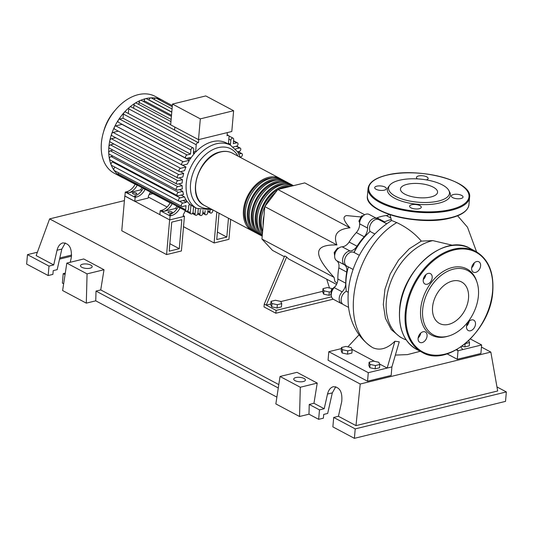 <?xml version="1.0" encoding="UTF-8"?>
<svg xmlns="http://www.w3.org/2000/svg" width="533" height="533" viewBox="0 0 533 533"><rect width="100%" height="100%" fill="white"/><g stroke="black" fill="none" stroke-linecap="round" stroke-linejoin="round"><path stroke-width="0.8" d="M179.281 248.698L169.201 251.163L171.739 222.134L181.826 219.669L179.281 248.698L169.854 243.688M124.915 196.011L169.627 219.863L166.589 254.587L181.4 250.97L184.438 216.245L183.272 215.625M167.082 207.017L148.327 197.05M184.438 216.245L183.192 216.545M124.809 196.037L121.771 230.762L166.589 254.587M347.809 269.018A50.928 35.125 -62 0 1 348.329 266.913M353.939 252.409A50.928 35.125 -62 0 1 365.145 236.399M284.362 256.686L272.516 250.39L261.956 239.044L264.794 206.597L277.846 189.481L349.988 227.838C337.289 229.103 332.938 234.806 336.936 244.953C325.15 244.647 319.054 247.065 318.654 252.209C318.161 257.306 323.311 265.701 334.098 277.4L334.811 281.344L337.036 283.283M331.2 291.531L329.301 291.997L323.957 290.851L322.985 288.639L327.349 287.567L332.479 288.673M330.913 294.836L329.014 295.295L329.301 291.997M329.014 295.295L323.671 294.149L323.957 290.851M323.671 294.149L322.692 291.937L322.985 288.639M275.394 300.272L280.738 301.418L281.71 303.63L277.347 304.696L272.01 303.55L271.031 301.338L275.394 300.272M277.347 304.696L277.06 308.001L281.424 306.935L281.71 303.63M277.06 308.001L271.723 306.855L272.01 303.55M271.723 306.855L270.744 304.643L271.031 301.338M333.232 299.193L275.854 313.224L276.101 310.379L266.233 305.129L286.647 256.999L284.675 255.953L264.255 304.083L266.233 305.129L270.797 304.017M280.804 301.571L322.751 291.311M276.101 310.379L331.559 296.821M264.255 304.083L264.008 306.928L275.854 313.224M326.709 279.199L329.514 288.033M286.647 256.999L288.313 258.785L336.53 284.422M261.956 239.044L334.098 277.4M264.794 206.597L336.936 244.953M361.014 216.971L346.59 215.579C342.293 216.591 343.425 220.675 349.988 227.838M277.846 189.481L304.763 182.899L364.672 214.746M335.21 253.042L334.191 252.495L334.651 255.747M338.761 248.118L337.596 248.025L334.191 252.495M338.362 248.431L337.596 248.025M362.44 216.525L361.494 216.025L358.916 221.108L359.655 222.787M359.828 221.595L358.916 221.108M363.493 215.532L361.494 216.025M331.273 295.122L330.9 294.922L331.359 289.666L335.49 286.168M332.425 290.232L331.359 289.666M338.828 267.886L346.723 272.083A9.268 6.389 118 0 0 344.518 264.861L336.623 260.664A9.268 6.389 -62 0 1 338.828 267.886A51.548 35.551 118 0 0 337.855 279.012A9.268 6.389 -62 0 1 334.258 287.653A7.722 5.323 118 0 0 333.578 299.406L341.473 303.603A7.722 5.323 118 0 0 342.546 303.977M346.723 272.083A51.548 35.551 118 0 0 345.75 283.21L337.855 279.012M334.258 287.653L342.159 291.851A9.268 6.389 118 0 0 345.75 283.21M356.33 232.548L364.232 236.745A9.268 6.389 118 0 0 367.537 228.031L359.642 223.833A9.268 6.389 -62 0 1 356.33 232.548A51.548 35.551 118 0 0 349.115 242.015A9.268 6.389 -62 0 1 342.139 246.792A7.722 5.323 118 0 0 335.357 252.655A7.722 5.323 118 0 0 336.623 260.664M364.232 236.745A51.548 35.551 118 0 0 357.017 246.213L349.115 242.015M342.139 246.792L350.034 250.99A9.268 6.389 118 0 0 357.017 246.213M389.27 214.473A9.268 6.389 -62 0 1 386.232 215.565A51.548 35.551 118 0 0 376.998 217.824A9.268 6.389 -62 0 1 376.071 218.104M377.997 219.323A7.722 5.323 118 0 0 377.091 218.643A7.722 5.323 118 0 0 370.695 220.356A7.722 5.323 118 0 0 367.537 228.031M350.034 250.99A7.722 5.323 118 0 0 343.252 256.853A7.722 5.323 118 0 0 344.518 264.861M342.159 291.851A7.722 5.323 118 0 0 341.473 303.603M377.091 218.643L369.189 214.446A7.722 5.323 118 0 0 362.8 216.158A7.722 5.323 118 0 0 359.642 223.833M253.222 231.342A29.648 20.447 -62 0 1 252.216 230.856A29.648 20.447 -62 0 1 244.973 202.573A29.648 20.447 -62 0 1 268.525 177.356A29.648 20.447 -62 0 1 280.052 178.502A29.648 20.447 -62 0 1 281.018 179.068M283.996 180.6L282.024 179.554A29.648 20.447 118 0 0 270.498 178.402A29.648 20.447 118 0 0 246.946 203.619A29.648 20.447 118 0 0 254.188 231.902L256.166 232.954A29.648 20.447 -62 0 1 248.918 204.672A29.648 20.447 -62 0 1 272.47 179.454A29.648 20.447 -62 0 1 283.996 180.6A29.648 20.447 -62 0 1 284.962 181.167M257.173 233.441A29.648 20.447 -62 0 1 256.166 232.954M287.947 182.699L285.974 181.653A29.648 20.447 118 0 0 274.448 180.5A29.648 20.447 118 0 0 250.896 205.718A29.648 20.447 118 0 0 258.139 234.007L260.117 235.053A29.648 20.447 -62 0 1 252.869 206.771A29.648 20.447 -62 0 1 276.42 181.553A29.648 20.447 -62 0 1 287.947 182.699A29.648 20.447 -62 0 1 288.913 183.265M261.123 235.539A29.648 20.447 -62 0 1 260.117 235.053M262.223 235.986A29.648 20.447 -62 0 1 257.299 207.39A29.648 20.447 -62 0 1 280.371 183.652A29.648 20.447 -62 0 1 291.897 184.798L289.919 183.752A29.648 20.447 118 0 0 278.393 182.606A29.648 20.447 118 0 0 254.841 207.817A29.648 20.447 118 0 0 262.089 236.106L262.203 236.166M293.49 185.657A29.648 20.447 118 0 0 282.343 184.704A29.648 20.447 118 0 0 259.904 206.737A29.648 20.447 118 0 0 262.283 235.32M262.396 233.967A29.648 20.447 -62 0 1 262.702 205.858A29.648 20.447 -62 0 1 284.316 185.751A29.648 20.447 -62 0 1 293.023 185.77M291.065 186.25A29.648 20.447 118 0 0 286.294 186.803A29.648 20.447 118 0 0 281.411 188.609M275.628 192.386A29.648 20.447 118 0 0 264.854 206.518M264.788 206.664A29.648 20.447 118 0 0 262.616 231.469M263.142 225.472A29.648 20.447 -62 0 1 263.988 215.792M288.759 186.357A28.409 19.594 118 0 0 284.216 186.89A28.409 19.594 118 0 0 278.026 189.435M284.809 184.258A28.409 19.594 118 0 0 280.271 184.791A28.409 19.594 118 0 0 259.358 204.499A28.409 19.594 118 0 0 259.651 231.582M280.858 182.159A28.409 19.594 118 0 0 276.321 182.692A28.409 19.594 118 0 0 255.407 202.393A28.409 19.594 118 0 0 255.7 229.483M276.913 180.061A28.409 19.594 118 0 0 272.37 180.594A28.409 19.594 118 0 0 251.463 200.295A28.409 19.594 118 0 0 251.756 227.384M272.963 177.962A28.409 19.594 118 0 0 268.425 178.495A28.409 19.594 118 0 0 247.512 198.196A28.409 19.594 118 0 0 247.805 225.286M291.897 184.798A29.648 20.447 -62 0 1 292.864 185.364M277.76 189.588A28.409 19.594 118 0 0 262.569 232.002M133.237 192.686A2.159 0.819 -175 0 1 135.569 192.746A2.159 0.819 -175 0 1 136.774 193.606A2.159 0.819 -175 0 1 136.002 194.152A2.159 0.819 -175 0 1 133.676 194.085A2.159 0.819 -175 0 1 132.47 193.232A2.159 0.819 -175 0 1 133.237 192.686M168.774 211.574A2.159 0.819 -175 0 1 171.106 211.641A2.159 0.819 -175 0 1 172.312 212.5A2.159 0.819 -175 0 1 171.539 213.047A2.159 0.819 -175 0 1 169.214 212.98A2.159 0.819 -175 0 1 168.008 212.121A2.159 0.819 -175 0 1 168.774 211.574M123.383 178.009A43.539 30.035 -62 0 1 121.731 177.222L114.249 173.245A43.539 30.035 -62 0 1 103.209 133.07L103.862 130.732A35.744 24.651 -62 0 1 114.075 111.517L115.654 109.671A43.539 30.035 -62 0 1 138.2 94.667A43.539 30.035 -62 0 1 155.13 96.353L162.605 100.331A43.539 30.035 -62 0 1 164.184 101.257M103.209 133.07A43.539 30.035 -62 0 1 115.654 109.671M121.731 177.222A43.539 30.035 -62 0 1 118.566 175.15A43.539 30.035 -62 0 1 114.022 170.267A43.539 30.035 -62 0 1 111.131 164.824A43.539 30.035 -62 0 1 109.452 159.081A43.539 30.035 -62 0 1 108.732 153.104A43.539 30.035 -62 0 1 108.872 146.915A43.539 30.035 -62 0 1 109.831 140.532A43.539 30.035 -62 0 1 111.65 133.93A43.539 30.035 -62 0 1 114.428 127.101A43.539 30.035 -62 0 1 118.419 119.972A43.539 30.035 -62 0 1 124.036 112.603A43.539 30.035 -62 0 1 129.619 107.18A43.539 30.035 -62 0 1 135.069 103.215A43.539 30.035 -62 0 1 140.419 100.417A43.539 30.035 -62 0 1 145.682 98.645A1.852 1.279 -62 0 1 146.402 98.718L171.773 112.203M212.48 209.729L196.797 208.39A35.824 24.705 -62 0 1 186.224 183.459A35.824 24.705 -62 0 1 216.505 143.743A35.824 24.705 -62 0 1 230.429 145.129L226.485 143.031A35.824 24.705 118 0 0 212.554 141.645A35.824 24.705 118 0 0 195.578 152.225L193.559 151.152M193.459 152.331L194.818 153.058A35.824 24.705 118 0 0 190.074 159.274L187.863 158.094M121.957 124.376L189.455 160.26L183.259 161.772A1.852 1.279 118 0 0 181.786 163.351A1.852 1.279 118 0 0 182.239 165.117L114.742 129.233A1.852 1.279 -62 0 1 114.428 127.101A1.852 1.279 -62 0 1 115.761 125.888L121.957 124.376A35.824 24.705 -62 0 1 122.03 124.249M189.455 160.26A35.824 24.705 118 0 0 187.303 164.124L182.959 165.19A1.852 1.279 118 0 1 182.239 165.117M182.612 165.223L185.964 167.002A35.824 24.705 118 0 0 184.551 170.687L180.294 171.733A1.852 1.279 118 0 1 179.574 171.659L112.077 135.775A1.852 1.279 -62 0 1 111.65 133.93A1.852 1.279 -62 0 1 113.096 132.431L118.346 131.151M180.427 171.699L183.712 173.445A35.824 24.705 118 0 0 182.886 176.989L178.555 178.049A1.852 1.279 118 0 1 177.835 177.975L110.338 142.091A1.852 1.279 -62 0 1 109.831 140.532A1.852 1.279 -62 0 1 111.357 138.747L115.681 137.687M179.175 177.895L182.459 179.641A35.824 24.705 118 0 0 182.159 183.059L177.636 184.165A1.852 1.279 -62 0 1 176.916 184.092A1.852 1.279 -62 0 1 176.463 182.326A1.852 1.279 -62 0 1 177.935 180.747L182.459 179.641M178.848 183.865L182.133 185.611A35.824 24.705 118 0 0 182.359 188.902L177.502 190.088A1.852 1.279 -62 0 1 176.783 190.014A1.852 1.279 -62 0 1 176.33 188.249A1.852 1.279 -62 0 1 177.802 186.67L182.133 185.611M179.461 189.608L182.746 191.354A35.824 24.705 118 0 0 183.559 194.498L178.189 195.811A1.852 1.279 -62 0 1 177.469 195.738A1.852 1.279 -62 0 1 177.016 193.972A1.852 1.279 -62 0 1 178.488 192.393L182.746 191.354M181.153 195.085L184.438 196.83A35.824 24.705 118 0 0 185.997 199.795L179.801 201.307A1.852 1.279 -62 0 1 179.075 201.234A1.852 1.279 -62 0 1 178.628 199.469A1.852 1.279 -62 0 1 180.094 197.89L184.438 196.83M185.397 199.942L186.47 200.508A35.824 24.705 118 0 0 190.301 204.632L188.849 204.985L188.489 209.143A1.852 1.279 118 0 1 187.629 210.808A1.852 1.279 118 0 1 186.197 211.121A1.852 1.279 118 0 1 185.651 209.835L186.017 205.678L182.566 206.524A1.852 1.279 -62 0 1 181.846 206.451A1.852 1.279 -62 0 1 181.393 204.685A1.852 1.279 -62 0 1 182.866 203.106L186.317 202.26L183.032 200.515M190.121 204.672L190.954 205.118A35.824 24.705 118 0 0 192.853 206.291L196.797 208.39M200.321 118.872L172.485 104.068L170.667 124.849L198.503 139.646L231.802 131.504L233.621 110.731L200.321 118.872L198.503 139.646M172.485 104.068L205.778 95.927L233.621 110.731M195.578 152.225L196.231 144.756A1.852 1.279 -62 0 1 198.476 142.751L174.584 130.052L174.851 127.074M198.476 142.751L198.756 139.586M228.397 144.043L229.037 136.734A1.852 1.279 118 0 0 228.484 135.442A1.852 1.279 118 0 0 227.051 135.762L227.325 132.597M133.676 108.299L133.956 105.074A1.852 1.279 -62 0 1 135.069 103.215A1.852 1.279 -62 0 1 136.241 103.096L170.953 121.544M138.893 104.501L139.08 102.396A1.852 1.279 -62 0 1 140.419 100.417A1.852 1.279 -62 0 1 141.365 100.411L171.406 116.381M144.017 101.823L144.11 100.697A1.852 1.279 -62 0 1 145.682 98.645A43.539 30.035 -62 0 1 150.852 97.865A1.852 1.279 -62 0 1 151.352 97.965L172.052 108.972M149.053 100.124L149.067 99.951A1.852 1.279 -62 0 1 150.852 97.865A43.539 30.035 -62 0 1 155.936 98.112A1.852 1.279 -62 0 1 156.222 98.205L172.252 106.733M154.124 99.444A1.852 1.279 -62 0 1 155.936 98.112A43.539 30.035 -62 0 1 160.919 99.524A43.539 30.035 -62 0 1 162.605 100.331M135.215 184.165A12.352 8.521 -62 0 1 126.574 191.787L128.553 192.833A12.352 8.521 118 0 0 137.194 185.211L135.215 184.165L135.595 183.425L137.567 184.478L137.194 185.211M145.089 189.408L143.117 188.362A12.352 8.521 -62 0 1 134.476 195.984L136.448 197.03A12.352 8.521 118 0 0 145.089 189.408L145.469 188.675A1.852 1.279 118 0 0 146.022 189.768L170.22 202.627M136.448 197.03L135.129 197.357L125.262 192.107L126.574 191.787M141.871 187.563L140.692 189.861L141.838 190.474M140.692 189.861L128.553 192.833M170.16 202.74A12.352 8.521 -62 0 1 161.519 210.362L163.498 211.414A12.352 8.521 118 0 0 172.139 203.793L170.16 202.74L170.54 202.007L172.512 203.053L172.139 203.793M143.117 188.362L143.49 187.623L145.469 188.675M137.567 184.478A1.852 1.279 118 0 0 138.127 185.564L143.17 188.249M176.823 206.138L175.637 208.443L163.498 211.414M172.512 203.053A1.852 1.279 118 0 0 173.072 204.146L178.115 206.831M178.062 206.937A12.352 8.521 -62 0 1 169.421 214.559L171.393 215.612A12.352 8.521 118 0 0 180.034 207.99L178.062 206.937L178.435 206.204L180.414 207.25A1.852 1.279 118 0 0 180.967 208.343L186.197 211.121M135.275 184.052L118.699 175.244A1.852 1.279 -62 0 1 118.566 175.15A1.852 1.279 -62 0 1 118.153 173.951L118.266 172.652M171.393 215.612L170.074 215.932L160.206 210.682L161.519 210.362M175.637 208.443L176.783 209.049M180.034 207.99L180.414 207.25M190.954 205.118L190.301 212.587A1.852 1.279 118 0 0 190.847 213.873A1.852 1.279 118 0 0 192.28 213.56A1.852 1.279 118 0 0 193.133 211.894L193.586 206.684M135.129 197.357L134.782 201.341L148.241 198.049L148.414 196.057L150.366 192.253A1.852 1.279 118 0 1 150.219 192M170.074 215.932L169.727 219.916L183.185 216.625L183.359 214.632L185.311 210.835A1.852 1.279 118 0 1 185.164 210.575M123.423 178.029A1.852 1.279 -62 0 1 123.35 177.989A1.852 1.279 -62 0 1 122.903 177.476M183.712 173.445L178.855 174.631A1.852 1.279 118 0 0 177.382 176.21A1.852 1.279 118 0 0 177.835 177.975M186.057 158.288L118.559 122.41A1.852 1.279 -62 0 1 118.419 119.972A1.852 1.279 -62 0 1 119.579 119.066L123.03 118.219L190.528 154.104L187.076 154.95A1.852 1.279 118 0 0 185.611 156.522A1.852 1.279 118 0 0 186.057 158.288A1.852 1.279 118 0 0 186.783 158.361L190.228 157.521L190.074 159.274M194.818 153.058L193.359 153.411L193.726 149.253A1.852 1.279 -62 0 0 193.179 147.967A1.852 1.279 -62 0 0 191.747 148.281A1.852 1.279 -62 0 0 190.894 149.946L190.528 154.104M185.964 167.002L180.594 168.315A1.852 1.279 118 0 0 179.121 169.894A1.852 1.279 118 0 0 179.574 171.659M176.916 184.092L109.418 148.207A1.852 1.279 -62 0 1 108.872 146.915A1.852 1.279 -62 0 1 110.438 144.863L113.942 144.003M123.03 118.219L123.396 114.062A1.852 1.279 -62 0 1 124.036 112.603A1.852 1.279 -62 0 1 125.681 112.083L193.179 147.967M200.315 209.822L199.935 214.179A1.852 1.279 118 0 0 200.481 215.465A1.852 1.279 118 0 0 201.914 215.152A1.852 1.279 118 0 0 202.767 213.486L203.04 210.415M186.47 200.508L186.317 202.26M195.611 207.757L195.071 213.94A1.852 1.279 118 0 0 195.618 215.225A1.852 1.279 118 0 0 197.043 214.912A1.852 1.279 118 0 0 197.903 213.247L198.263 209.089M205.132 210.615L204.885 213.433A1.852 1.279 -62 0 0 205.438 214.719A1.852 1.279 -62 0 0 206.864 214.406A1.852 1.279 -62 0 0 207.723 212.74L207.91 210.555M181.846 206.451L114.348 170.567A1.852 1.279 -62 0 1 114.022 170.267A1.852 1.279 -62 0 1 113.962 168.608A1.852 1.279 -62 0 1 115.201 167.275M228.824 139.1L230.849 140.179A1.852 1.279 118 0 1 231.702 138.507A1.852 1.279 118 0 1 233.134 138.194A1.852 1.279 118 0 1 233.681 139.486L233.314 143.643L236.765 142.797A1.852 1.279 -62 0 1 237.485 142.871A1.852 1.279 -62 0 1 237.938 144.636A1.852 1.279 -62 0 1 236.465 146.215L233.281 146.995M229.423 144.596L230.483 144.336L228.464 143.257M238.931 154.05L241.143 153.511A1.852 1.279 -62 0 1 241.862 153.584A1.852 1.279 -62 0 1 242.315 155.35A1.852 1.279 -62 0 1 240.843 156.922L240.21 157.082M235.459 149.007L239.537 148.014A1.852 1.279 -62 0 1 240.256 148.081A1.852 1.279 -62 0 1 240.709 149.853A1.852 1.279 -62 0 1 239.237 151.425L237.645 151.818M176.783 190.014L109.285 154.13A1.852 1.279 -62 0 1 108.732 153.104A1.852 1.279 -62 0 1 110.304 150.786L113.023 150.119M177.469 195.738L109.971 159.853A1.852 1.279 -62 0 1 109.452 159.081A1.852 1.279 -62 0 1 110.991 156.509L112.889 156.049M179.075 201.234L111.577 165.35A1.852 1.279 -62 0 1 111.131 164.824A1.852 1.279 -62 0 1 112.596 162.005L113.576 161.772M212.854 209.929L212.76 211.041A1.852 1.279 -62 0 1 211.901 212.707A1.852 1.279 -62 0 1 210.468 213.027A1.852 1.279 -62 0 1 209.922 211.734L210.049 210.275M159.48 99.944A1.852 1.279 -62 0 1 160.919 99.524A1.852 1.279 -62 0 1 160.986 99.558L172.352 105.601M230.849 140.179L230.483 144.336M128.333 113.489L128.733 108.872A1.852 1.279 -62 0 1 129.619 107.18A1.852 1.279 -62 0 1 131.025 106.886L174.591 130.045M169.727 219.916L159.853 214.666L160.206 210.682M134.782 201.341L124.909 196.091L125.262 192.107M219.043 213.22L216.738 239.544L226.818 237.078L228.47 218.23M226.818 237.078L217.391 232.062M230.676 219.403L228.93 239.344L214.126 242.968L183.519 226.692M214.126 242.968L216.831 212.041M432.803 240.61A53.966 37.223 118 0 0 386.372 300.625A53.966 37.223 118 0 0 402.302 338.189L400.036 336.983L391.195 329.494L385.452 318.334L383.307 304.523L384.946 289.286L390.196 274.015L398.564 260.091L409.264 248.784L421.31 241.109L432.803 240.61L452.923 245.36M402.302 338.189A53.966 37.223 118 0 0 406.179 339.854M468.694 340.634L469.54 342.546L465.402 343.558M465.162 343.752L464.889 346.91L469.253 345.844L469.54 342.546M464.889 346.91L461.898 346.27M373.486 361.127L378.83 362.273L379.809 364.485L375.445 365.551L370.102 364.405L369.122 362.193L373.486 361.127M375.445 365.551L375.152 368.856L379.516 367.79L379.809 364.485M375.152 368.856L369.815 367.71L370.102 364.405M369.815 367.71L368.836 365.498L369.122 362.193M345.85 346.43L351.187 347.576L352.166 349.795L347.802 350.861L342.459 349.715L341.486 347.503L345.85 346.43M347.802 350.861L347.516 354.159L351.873 353.093L352.166 349.795M347.516 354.159L342.173 353.013L342.459 349.715M342.173 353.013L341.193 350.801L341.486 347.503M348.256 292.291L346.303 291.251A7.722 5.323 118 0 0 341.34 298.14A7.722 5.323 118 0 0 343.452 304.649L348.615 307.401M348.355 266.926A53.966 37.223 118 0 0 346.303 291.251M391.215 219.509A53.966 37.223 118 0 0 383.793 222.208M386.725 223.767L379.063 219.696A7.722 5.323 118 0 0 371.708 222.494A7.722 5.323 118 0 0 370.082 231.462L374.846 233.994M370.082 231.462A53.966 37.223 118 0 0 354.065 252.475A7.722 5.323 118 0 0 345.744 256.799A7.722 5.323 118 0 0 346.823 266.107L353.093 269.445M359.342 255.28L354.065 252.475M421.31 241.109C414.821 233.461 406.646 227.291 396.765 222.601L391.688 220.522C376.678 229.816 365.092 242.988 356.937 260.037C350.441 273.915 347.516 287.967 348.149 302.198C348.822 318.741 356.064 336.596 371.981 347.21L372.9 347.756C380.009 350.814 387.338 348.642 394.893 341.253L399.25 341.8L391.908 366.904L387.185 368.056L394.893 341.253M457.074 349.408L458.027 350.734L456.328 349.835M460.918 346.963L462.751 349.581L458.027 350.734L457.281 359.275L447.08 353.852M347.869 346.87L359.062 334.811M391.908 366.904L391.162 375.445L367.543 381.215L368.29 372.68L387.185 368.056L379.603 364.026M374.592 361.367L351.96 349.335M368.29 372.68L328.808 351.687L341.387 348.609M367.543 381.215L328.061 360.221L328.808 351.687M470.386 338.981L481.639 344.964L462.751 349.581M457.281 359.275L480.893 353.499L481.639 344.964M477.028 282.33A36.437 25.131 -62 0 1 478.401 295.902A36.437 25.131 -62 0 1 448.466 336.07A36.437 25.131 -62 0 1 422.676 309.526A36.437 25.131 -62 0 1 447.367 271.404A36.437 25.131 -62 0 1 477.028 282.33L476.622 281.098A37.51 25.87 118 0 0 446.088 269.851A37.51 25.87 118 0 0 420.67 309.1A37.51 25.87 118 0 0 447.22 336.423L448.453 336.076M471.632 268.079A5.87 4.044 118 0 0 473.364 272.163A5.87 4.044 118 0 0 477.894 271.164A5.87 4.044 118 0 0 480.606 265.88A5.87 4.044 118 0 0 478.874 261.796A5.87 4.044 118 0 0 474.343 262.796A5.87 4.044 118 0 0 471.632 268.079M474.243 262.882A5.87 4.044 -62 0 1 471.672 267.719M466.522 326.443A5.87 4.044 118 0 0 468.254 330.527A5.87 4.044 118 0 0 472.784 329.534A5.87 4.044 118 0 0 475.496 324.251A5.87 4.044 118 0 0 473.764 320.166A5.87 4.044 118 0 0 469.233 321.159A5.87 4.044 118 0 0 466.522 326.443M469.14 321.246A5.87 4.044 -62 0 1 466.568 326.089M418.099 338.282A5.87 4.044 118 0 0 419.831 342.366A5.87 4.044 118 0 0 424.361 341.373A5.87 4.044 118 0 0 427.073 336.09A5.87 4.044 118 0 0 425.341 332.006A5.87 4.044 118 0 0 420.81 332.998A5.87 4.044 118 0 0 418.099 338.282M420.717 333.085A5.87 4.044 -62 0 1 418.139 337.929M423.209 279.918A5.87 4.044 118 0 0 424.941 284.002A5.87 4.044 118 0 0 429.471 283.003A5.87 4.044 118 0 0 432.183 277.726A5.87 4.044 118 0 0 430.451 273.642A5.87 4.044 118 0 0 425.92 274.635A5.87 4.044 118 0 0 423.209 279.918M425.82 274.722A5.87 4.044 -62 0 1 423.249 279.565M432.569 307.108A23.499 16.21 118 0 0 439.505 323.464A23.499 16.21 118 0 0 457.647 319.48A23.499 16.21 118 0 0 468.507 298.32A23.499 16.21 118 0 0 461.571 281.964A23.499 16.21 118 0 0 443.423 285.948A23.499 16.21 118 0 0 432.569 307.108M453.443 194.525A5.87 2.225 5 0 0 451.344 196.011A5.87 2.225 5 0 0 454.629 198.336A5.87 2.225 5 0 0 460.945 198.516A5.87 2.225 5 0 0 463.037 197.03A5.87 2.225 5 0 0 459.759 194.705A5.87 2.225 5 0 0 453.443 194.525M411.696 204.732A5.87 2.225 5 0 0 409.604 206.218A5.87 2.225 5 0 0 412.882 208.543A5.87 2.225 5 0 0 419.198 208.723A5.87 2.225 5 0 0 421.297 207.237A5.87 2.225 5 0 0 418.012 204.912A5.87 2.225 5 0 0 411.696 204.732M376.798 186.177A5.87 2.225 5 0 0 374.699 187.663A5.87 2.225 5 0 0 377.984 189.988A5.87 2.225 5 0 0 384.3 190.168A5.87 2.225 5 0 0 386.392 188.689A5.87 2.225 5 0 0 383.107 186.357A5.87 2.225 5 0 0 376.798 186.177M426.32 179.887A5.87 2.225 5 0 0 428.139 178.475A5.87 2.225 5 0 0 424.854 176.15A5.87 2.225 5 0 0 418.538 175.97A5.87 2.225 5 0 0 416.446 177.456A5.87 2.225 5 0 0 417.526 178.901M448.846 190.494L449.745 192.193A31.64 12.006 -175 0 1 439.099 203.1A31.64 12.006 -175 0 1 401.762 201.188A31.64 12.006 -175 0 1 388.49 186.836L389.67 185.317A30.574 11.599 -175 0 1 399.47 180.247A30.574 11.599 -175 0 1 448.846 190.494A30.574 11.599 -175 0 1 438.566 201.034A30.574 11.599 -175 0 1 402.488 199.182A30.574 11.599 -175 0 1 389.67 185.317M407.112 184.311A18.622 7.069 5 0 0 400.47 189.015A18.622 7.069 5 0 0 410.883 196.404A18.622 7.069 5 0 0 430.924 196.97A18.622 7.069 5 0 0 437.566 192.26A18.622 7.069 5 0 0 427.153 184.878A18.622 7.069 5 0 0 407.112 184.311M295.815 377.564A5.87 2.225 -175 0 1 302.131 377.744A5.87 2.225 -175 0 1 305.409 380.069A5.87 2.225 -175 0 1 303.317 381.548A5.87 2.225 -175 0 1 297.001 381.375A5.87 2.225 -175 0 1 293.723 379.043A5.87 2.225 -175 0 1 295.815 377.564M82.588 264.201A5.87 2.225 -175 0 1 88.898 264.381A5.87 2.225 -175 0 1 92.182 266.707A5.87 2.225 -175 0 1 90.09 268.192A5.87 2.225 -175 0 1 83.774 268.012A5.87 2.225 -175 0 1 80.49 265.687A5.87 2.225 -175 0 1 82.588 264.201M65.286 242.928L61.828 249.078L57.184 269.658L53.22 270.624L52.894 274.382L48.17 275.534L48.996 266.087L53.72 264.934L57.031 250.25C58.057 246.213 59.982 243.761 62.814 242.908C69.277 243.235 72.088 248.205 71.249 257.805L70.243 262.276M65.279 273.136L63.214 273.642L62.388 283.096L63.654 283.769M335.77 386.725L332.319 392.874L327.668 413.455L323.711 414.421L323.378 418.178L318.654 419.331L308.98 414.188L299.539 416.5L275.847 403.907L280.045 376.471L296.981 372.327L317.228 383.094L313.957 403.281L309.233 404.434L308.98 414.188M276.88 397.125L95.753 300.832L86.306 303.144L62.614 290.545L66.818 263.115L83.748 258.971L104.002 269.738L100.73 289.925L96.007 291.078L95.753 300.832M48.996 266.087L27.476 254.647L37.383 252.222M48.17 275.534L26.65 264.095L27.476 254.647M65.053 274.622L63.214 273.642M53.72 264.934L36.151 255.593L49.609 218.896L124.409 200.608M318.654 419.331L319.48 409.884L324.204 408.731L327.522 394.047C328.548 390.009 330.473 387.558 333.298 386.705C339.768 387.031 342.579 392.002 341.733 401.602L338.422 416.286L333.698 417.439L332.872 426.893L354.392 438.333L355.218 428.885L333.698 417.439M319.48 409.884L309.233 404.434M324.204 408.731L313.957 403.281M496.969 386.938L506.35 391.928L355.218 428.885M481.452 347.09L490.833 352.08L497.675 390.982L355.991 425.627L338.422 416.286M354.392 438.333L505.524 401.376L506.35 391.928M71.529 256.186L59.563 259.111M71.622 255.06L59.829 257.945M66.818 263.115L87.066 273.875L104.002 269.738M87.066 273.875L86.306 303.144M280.045 376.471L300.299 387.238L317.228 383.094M300.299 387.238L299.539 416.5M278.286 387.984L96.007 291.078M278.799 384.593L100.73 289.925M149.187 194.545L152.818 193.659M490.833 352.08L360.208 384.02L49.609 218.896M355.991 425.627L360.208 384.02M386.232 215.565L390.782 217.984M384.579 221.848L376.998 217.824M204.439 205.452A29.648 20.447 -62 0 1 197.19 177.169A29.648 20.447 -62 0 1 220.742 151.952A29.648 20.447 -62 0 1 232.268 153.104C228.69 151.245 224.719 150.846 220.349 151.892C198.443 155.876 185.724 197.07 204.439 205.452L252.216 230.856M210.129 208.476A32.733 22.579 -62 0 1 190.561 183.932A32.733 22.579 -62 0 1 218.23 147.641A32.733 22.579 -62 0 1 237.958 156.122M133.956 105.074L170.687 124.602M139.08 102.396L171.14 119.439M144.11 100.697L171.506 115.261M149.067 99.951L171.786 112.03M118.153 173.951L185.651 209.835M187.35 211.015L190.301 212.587M111.357 138.747L178.855 174.631M119.579 119.066L187.076 154.95M113.096 132.431L180.594 168.315M115.761 125.888L183.259 161.772M110.438 144.863L177.935 180.747M197.916 213.1L199.935 214.179M192.879 212.774L195.071 213.94M202.866 212.354L204.885 213.433M233.541 141.085L236.765 142.797M237.858 151.765L241.143 153.511M236.252 146.269L239.537 148.014M110.304 150.786L177.802 186.67M179.548 201.341L182.866 203.106M110.991 156.509L178.488 192.393M112.596 162.005L180.094 197.89M207.903 210.662L209.922 211.734M123.396 114.062L190.894 149.946M128.733 108.872L196.231 144.756M396.772 222.601C353.246 248.205 337.209 327.602 372.907 347.756M475.776 251.429C488.335 258.871 494.004 272.183 492.785 291.358C490.853 330.467 447.64 368.056 422.143 352.32A57.131 39.402 -62 0 1 405.273 312.558A57.131 39.402 -62 0 1 431.67 261.117A57.131 39.402 -62 0 1 475.776 251.429L470.246 248.491A57.131 39.402 118 0 0 426.14 258.179A57.131 39.402 118 0 0 399.743 309.62A57.131 39.402 118 0 0 416.613 349.382C404.054 341.939 398.384 328.628 399.603 309.446C401.536 270.338 444.749 232.754 470.246 248.491M406.139 312.651A56.511 38.976 118 0 0 444.795 354.172A56.511 38.976 118 0 0 492.565 291.518A56.511 38.976 118 0 0 453.909 249.997A56.511 38.976 118 0 0 406.139 312.651M367.41 195.877A50.955 19.335 5 0 0 395.906 216.085A50.955 19.335 5 0 0 450.751 217.637A50.955 19.335 5 0 0 468.933 204.759L469.58 197.357A50.955 19.335 -175 0 1 451.398 210.235A50.955 19.335 -175 0 1 396.552 208.683A50.955 19.335 -175 0 1 368.063 188.475L367.41 195.877C364.106 212.46 419.651 226.498 450.498 218.024C461.878 215.185 468.021 210.762 468.933 204.759M450.305 217.997A50.335 19.101 -175 0 1 371.454 204.425M386.685 175.237A50.335 19.101 5 0 0 380.375 201.76A50.335 19.101 5 0 0 451.051 209.456A50.335 19.101 5 0 0 457.361 182.939A50.335 19.101 5 0 0 386.685 175.237M61.828 249.078L57.031 250.25M332.319 392.874L327.522 394.047M280.052 178.502L232.268 153.104M123.35 177.989L135.162 184.271M150.326 192.333L170.107 202.853M185.271 210.908L190.847 213.873M200.481 215.465L197.71 213.993M195.618 215.225L192.353 213.493M202.787 213.313L205.438 214.719M233.567 140.785L237.485 142.871M238.258 151.665L241.862 153.584M236.639 146.162L240.256 148.081M207.817 211.614L210.468 213.027M233.134 138.194L228.937 135.962M228.484 135.442L227.138 134.729M240.31 157.375L237.731 151.952L230.429 145.129M391.542 220.615L389.976 214.706M476.582 251.876L467.501 227.231L457.607 215.785M395.513 355.078L407.518 354.605L420.224 351.3M422.143 352.32L416.613 349.382M469.58 197.357C472.884 180.774 417.339 166.742 386.492 175.21C375.112 178.049 368.969 182.473 368.063 188.475"/></g></svg>
